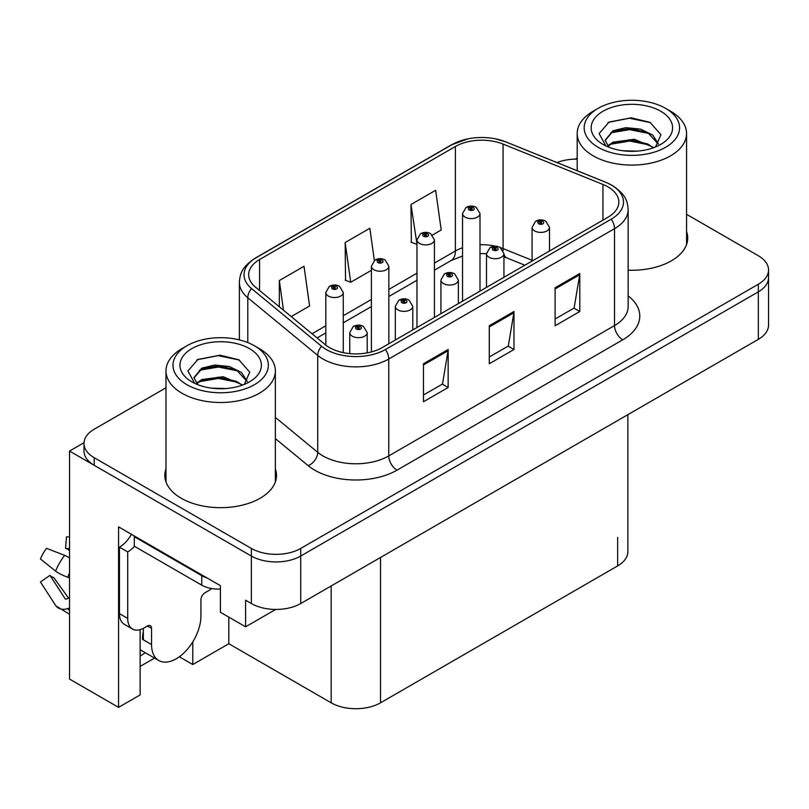 <?xml version="1.0" encoding="UTF-8"?>
<svg xmlns="http://www.w3.org/2000/svg" width="809" height="809" viewBox="0 0 809 809"><rect width="100%" height="100%" fill="white"/><g stroke="black" fill="none" stroke-linecap="round" stroke-linejoin="round"><path stroke-width="1.21" d="M140.129 629.655L140.129 694.931L118.569 707.379L118.569 526.871L220.422 585.676L220.422 612.282L245.602 626.813L245.602 600.217L251.356 603.534A34.908 20.154 0 0 0 300.726 603.534L758.326 339.345A34.908 20.154 0 0 0 768.55 325.097L768.55 277.588A34.908 20.154 0 0 1 758.326 291.847A34.908 20.154 0 0 0 768.55 277.588L768.55 269.994A34.908 20.154 0 0 0 758.326 255.745L686.558 214.304M275.687 609.44L245.602 626.813M577.191 158.766L576.504 158.372L575.179 159.13M165.987 387.774L94.218 429.215A34.908 20.154 0 0 0 83.994 443.463A34.908 20.154 0 0 0 94.218 457.712L251.356 548.441A34.908 20.154 0 0 0 300.726 548.441L300.726 556.036L758.326 291.847L300.726 556.036A34.908 20.154 0 0 1 251.356 556.036A34.908 20.154 0 0 0 300.726 556.036L300.726 603.534M118.569 707.379L69.534 679.064L69.534 451.058L251.356 556.036L94.218 465.317A34.908 20.154 0 0 1 83.994 451.058L83.994 443.463M84.015 442.705L69.534 451.058M627.865 414.663L627.865 551.667A34.908 20.154 180 0 1 617.641 565.926L380.523 702.819A34.908 20.154 180 0 1 331.164 702.819L228.816 643.721L228.816 617.125M228.816 643.721L192.775 664.533L192.775 641.891M179.335 656.766L192.775 664.533M140.129 666.434L154.58 658.081M140.129 655.917A37.234 21.499 120 0 0 145.296 652.721M165.987 468.886A55.851 32.249 0 0 0 164.824 475.429A55.851 32.249 0 0 0 181.176 498.233A55.851 32.249 0 0 0 242.043 505.221A55.851 32.249 0 0 0 276.516 475.429A55.851 32.249 0 0 0 275.353 468.886M165.987 476.481A55.851 32.249 0 0 0 165.208 479.231M607.933 186.869A37.234 21.499 180 0 1 618.834 202.068A37.234 21.499 180 0 1 607.933 217.267L382.172 347.607A37.234 21.499 180 0 1 325.349 344.735L255.411 287.074A37.234 21.499 180 0 1 248.676 274.747A37.234 21.499 180 0 1 259.578 259.537L455.396 146.49A37.234 21.499 180 0 1 503.077 144.083L602.958 184.452A37.234 21.499 180 0 1 607.933 186.869M611.22 184.968A41.886 24.179 0 0 0 605.628 182.258L505.746 141.878A41.886 24.179 0 0 0 495.695 138.885A41.886 24.179 0 0 0 467.764 138.885A41.886 24.179 0 0 0 452.11 144.589L256.291 257.646A41.886 24.179 0 0 0 251.599 288.611L321.537 346.272A41.886 24.179 0 0 0 385.468 349.508L611.22 219.168A41.886 24.179 0 0 0 611.22 184.968M423.471 363.757L423.471 401.76L448.156 387.511L448.156 349.508L423.471 363.757M423.471 395.014L442.483 384.042L448.055 350.772A9.303 5.37 -120 0 0 448.156 349.508M442.321 384.133L448.156 387.511M555.116 287.761L555.116 325.754L579.79 311.505L579.79 273.503L555.116 287.761M555.116 319.019L574.117 308.037L579.689 274.767A9.303 5.37 -120 0 0 579.79 273.503M573.955 308.138L579.79 311.505M489.293 325.754L489.293 363.757L513.978 349.508L513.978 311.505L489.293 325.754M489.293 357.012L508.305 346.04L513.877 312.77A9.303 5.37 -120 0 0 513.978 311.505M508.133 346.141L513.978 349.508M628.148 270.196A55.851 32.249 0 0 0 687.721 238.028A55.851 32.249 0 0 0 686.558 231.475M300.726 548.441L758.326 284.242A34.908 20.154 0 0 0 768.55 269.994M577.191 159.12A34.908 20.154 0 0 0 556.986 162.558M432.461 235.055L441.218 229.989L435.647 190.287L410.972 204.535L411.366 242.306M291.22 316.592L309.584 305.994L304.012 266.282L279.327 280.541L279.327 306.793M374.355 260.488L369.834 228.29L345.15 242.538L345.544 280.308M345.15 242.538L350.722 282.24L371.392 270.307M350.722 282.24L345.15 280.157M410.972 204.535L416.969 243.994M416.544 244.237L410.972 242.164M279.327 280.541L283.494 310.231M276.132 479.231A55.851 32.249 0 0 0 275.353 476.481M687.337 241.82A55.851 32.249 0 0 0 686.558 239.08M343.259 352.633L343.259 292.504A8.727 5.036 180 0 1 337.879 297.156A8.727 5.036 180 0 1 328.363 296.064A8.727 5.036 180 0 1 325.815 292.504L329.293 286.447A5.815 3.499 57.8 0 1 332.388 286.619A2.912 1.679 0 0 0 332.479 288.934A2.912 1.679 0 0 0 336.595 288.934A2.912 1.679 0 0 0 336.595 286.558A2.912 1.679 0 0 0 332.57 286.507L333.753 287.256A1.163 0.667 180 0 1 334.977 288.368A1.163 0.667 180 0 1 333.682 287.296L332.388 286.619M333.753 288.247L333.753 287.256M332.57 286.507A5.815 3.206 -117.9 0 0 329.85 286.123A5.815 3.206 -117.9 0 0 329.597 286.285M333.682 288.206L333.682 287.296M367.205 352.876L367.205 332.641A8.727 5.036 180 0 1 361.815 337.292A8.727 5.036 180 0 1 352.309 336.2A8.727 5.036 180 0 1 349.751 332.641L353.23 326.583A5.815 3.499 57.8 0 1 356.334 326.755A2.912 1.679 0 0 0 356.425 329.071A2.912 1.679 0 0 0 360.531 329.071A2.912 1.679 0 0 0 360.531 326.705A2.912 1.679 0 0 0 356.516 326.654L357.689 327.392A1.163 0.667 180 0 1 358.923 328.505A1.163 0.667 180 0 1 357.618 327.433L356.334 326.755M357.689 328.383L357.689 327.392M356.516 326.654A5.815 3.206 -117.9 0 0 353.796 326.26A5.815 3.206 -117.9 0 0 353.533 326.421M357.618 328.343L357.618 327.433M388.846 343.754L388.846 266.181A8.727 5.036 180 0 1 383.456 270.843A8.727 5.036 180 0 1 373.95 269.751A8.727 5.036 180 0 1 371.392 266.181L374.87 260.124A5.815 3.499 57.8 0 1 377.975 260.296A2.912 1.679 0 0 0 378.056 262.622A2.912 1.679 0 0 0 382.172 262.622A2.912 1.679 0 0 0 382.172 260.245A2.912 1.679 0 0 0 378.147 260.195L379.33 260.943A1.163 0.667 180 0 1 380.564 262.055A1.163 0.667 180 0 1 379.29 261.914L379.259 260.983L377.975 260.296M379.33 261.934L379.33 260.943M378.147 260.195A5.815 3.206 -117.9 0 0 375.427 259.8A5.815 3.206 -117.9 0 0 375.174 259.972M379.29 261.914A1.163 0.667 180 0 1 379.259 260.983M434.423 317.441L434.423 239.868A8.727 5.036 180 0 1 429.033 244.52A8.727 5.036 180 0 1 419.527 243.428A8.727 5.036 180 0 1 416.969 239.868L420.447 233.811A5.815 3.499 57.8 0 1 423.552 233.983A2.912 1.679 0 0 0 423.643 236.309A2.912 1.679 0 0 0 427.749 236.309A2.912 1.679 0 0 0 427.749 233.932A2.912 1.679 0 0 0 423.734 233.882L424.907 234.62A1.163 0.667 180 0 1 426.141 235.743A1.163 0.667 180 0 1 424.836 234.671L423.552 233.983M424.907 235.611L424.907 234.62M423.734 233.882A5.815 3.206 -117.9 0 0 421.014 233.488A5.815 3.206 -117.9 0 0 420.751 233.659M424.836 235.571L424.836 234.671M480 291.129L480 213.556A8.727 5.036 180 0 1 474.61 218.208A8.727 5.036 180 0 1 465.104 217.115A8.727 5.036 180 0 1 462.546 213.556L466.024 207.498A5.815 3.499 57.8 0 1 469.129 207.67A2.912 1.679 0 0 0 469.22 209.996A2.912 1.679 0 0 0 473.336 209.996A2.912 1.679 0 0 0 473.336 207.62A2.912 1.679 0 0 0 469.311 207.569L470.484 208.307A1.163 0.667 180 0 1 471.718 209.43A1.163 0.667 180 0 1 470.454 209.278L470.413 208.348L469.129 207.67M470.484 209.298L470.484 208.307M469.311 207.569A5.815 3.206 -117.9 0 0 466.591 207.175A5.815 3.206 -117.9 0 0 466.328 207.337M470.454 209.278A1.163 0.667 180 0 1 470.413 208.348M412.782 329.93L412.782 306.328A8.727 5.036 180 0 1 407.392 310.98A8.727 5.036 180 0 1 397.886 309.887A8.727 5.036 180 0 1 395.328 306.328L398.807 300.27A5.815 3.499 57.8 0 1 401.911 300.442A2.912 1.679 0 0 0 402.002 302.758A2.912 1.679 0 0 0 406.118 302.758A2.912 1.679 0 0 0 406.118 300.382A2.912 1.679 0 0 0 402.093 300.331L403.266 301.079A1.163 0.667 180 0 1 404.5 302.192A1.163 0.667 180 0 1 403.195 301.12L401.911 300.442M403.266 302.07L403.266 301.079M402.093 300.331A5.815 3.206 -117.9 0 0 399.373 299.947A5.815 3.206 -117.9 0 0 399.12 300.109M403.195 302.03L403.195 301.12M458.359 303.618L458.359 280.005A8.727 5.036 180 0 1 452.979 284.667A8.727 5.036 180 0 1 443.463 283.575A8.727 5.036 180 0 1 440.915 280.005L444.394 273.948A5.815 3.499 57.8 0 1 447.488 274.12A2.912 1.679 0 0 0 447.579 276.445A2.912 1.679 0 0 0 451.695 276.445A2.912 1.679 0 0 0 451.695 274.069A2.912 1.679 0 0 0 447.67 274.018L448.853 274.767A1.163 0.667 180 0 1 450.077 275.879A1.163 0.667 180 0 1 448.813 275.738L448.783 274.807L447.488 274.12M448.853 275.758L448.853 274.767M447.67 274.018A5.815 3.206 -117.9 0 0 444.95 273.624A5.815 3.206 -117.9 0 0 444.697 273.796M448.813 275.738A1.163 0.667 180 0 1 448.783 274.807M503.946 277.305L503.946 253.692A8.727 5.036 180 0 1 498.556 258.344A8.727 5.036 180 0 1 489.051 257.252A8.727 5.036 180 0 1 486.492 253.692L489.971 247.635A5.815 3.499 57.8 0 1 493.075 247.807A2.912 1.679 0 0 0 493.156 250.133A2.912 1.679 0 0 0 497.272 250.133A2.912 1.679 0 0 0 497.272 247.756A2.912 1.679 0 0 0 493.247 247.706L494.43 248.444A1.163 0.667 180 0 1 495.664 249.566A1.163 0.667 180 0 1 494.36 248.484L493.075 247.807M494.43 249.435L494.43 248.444M493.247 247.706A5.815 3.206 -117.9 0 0 490.527 247.311A5.815 3.206 -117.9 0 0 490.274 247.473M494.36 249.394L494.36 248.484M549.523 250.992L549.523 227.38A8.727 5.036 180 0 1 544.133 232.031A8.727 5.036 180 0 1 534.628 230.939A8.727 5.036 180 0 1 532.069 227.38L535.548 221.322A5.815 3.499 57.8 0 1 538.652 221.494A2.912 1.679 0 0 0 538.743 223.82A2.912 1.679 0 0 0 542.849 223.82A2.912 1.679 0 0 0 542.849 221.444A2.912 1.679 0 0 0 538.834 221.393L540.007 222.131A1.163 0.667 180 0 1 541.241 223.244A1.163 0.667 180 0 1 539.977 223.102L539.937 222.172L538.652 221.494M540.007 223.122L540.007 222.131M538.834 221.393A5.815 3.206 -117.9 0 0 536.114 220.999A5.815 3.206 -117.9 0 0 535.851 221.16M539.977 223.102A1.163 0.667 180 0 1 539.937 222.172M151.556 628.381L147.45 626.004A5.815 3.357 -60 0 1 150.353 625.721A5.815 3.357 -60 0 1 151.556 628.381L151.556 644.53A34.908 20.154 120 0 0 158.786 660.508A34.908 20.154 120 0 0 176.241 658.779A34.908 20.154 120 0 0 200.925 616.033L200.925 599.884A5.815 3.357 -60 0 1 205.041 592.754L208.328 590.853A23.269 13.44 -60 0 0 211.655 588.548M143.335 638.837L142.505 639.312L143.335 639.788L143.335 628.36M142.505 639.312A34.908 20.154 -60 0 1 143.335 631.536M69.534 598.063A12.802 10.173 -37.9 0 0 67.673 598.549L66.227 599.024A1.163 0.92 142.1 0 1 65.124 598.731L50.006 575.351A15.968 9.212 120 0 0 53.657 577.454L68.654 598.255M69.534 550.565L69.2 550.535A15.968 9.212 120 0 0 65.549 548.431L69.534 548.633M50.006 575.351L40.45 581.964L55.568 605.354A12.802 10.173 -37.9 0 0 55.973 605.931A12.802 10.173 -37.9 0 0 67.683 608.601L69.129 608.115A1.163 0.92 142.1 0 1 69.534 608.055M69.534 557.988A12.802 2.387 37.7 0 0 64.659 555.358L46.568 548.35A26.758 15.452 120 0 0 40.45 558.948L55.568 571.114A12.802 2.387 -157.7 0 0 67.683 577.232L69.534 577.919M69.534 536.994L66.5 536.842L65.549 548.431M147.45 626.004L144.154 627.905A23.269 13.44 -60 0 1 132.524 629.058L124.293 624.305A23.269 13.44 -60 0 1 119.469 613.657L119.469 547.157A23.269 13.44 120 0 0 131.432 534.304M134.476 546.318A23.269 13.44 -60 0 1 127.701 551.91L119.469 547.157M132.524 629.058A23.269 13.44 -60 0 1 127.701 618.41L127.701 551.91M207.013 577.939A23.269 13.44 180 0 1 201.744 575.654L134.284 536.711A23.269 13.44 0 0 0 134.982 536.347M201.744 575.654L201.744 585.16A23.269 13.44 0 0 0 220.422 589.033M134.284 536.711L134.284 546.206L201.744 585.16M637.158 151.131L622.849 150.747M626.904 151.162L633.063 151.323M653.975 147.572L634.367 139.3L612.949 142.172L607.589 145.954M653.379 147.784L647.564 143.911L629.756 139.745L612.261 143.274M658.445 143.941L652.721 135.052L640.637 129.127L625.883 127.65L612.949 130.765L605.112 140.27L608.985 147.268M605.122 140.614L612.484 131.756L629.857 128.338L647.736 132.585L658.324 144.103M607.964 146.348L612.534 143.132M670.54 111.197L665.605 108.345A47.701 27.546 180 0 1 665.605 147.299A47.701 27.546 180 0 1 598.144 147.299A47.701 27.546 180 0 1 598.144 108.345A47.701 27.546 180 0 1 665.605 108.345L670.54 111.197A54.688 31.571 180 0 1 686.558 133.525A54.688 31.571 180 0 1 670.54 155.844A54.688 31.571 180 0 1 593.199 155.844A54.688 31.571 180 0 1 577.191 133.525A54.688 31.571 180 0 1 593.199 111.197L598.144 108.345M603.079 111.197A40.723 23.512 180 0 1 660.67 111.197A40.723 23.512 180 0 1 660.67 144.447A40.723 23.512 180 0 1 603.079 144.447A40.723 23.512 180 0 1 603.079 111.197M655.533 146.965L660.943 134.729L650.031 122.371L631.202 117.79L609.116 122.048L599.115 133.586L605.86 145.913M649.627 133.637L629.624 129.642L610.613 132.828M650.537 122.634L629.402 118.225L608.621 122.301M649.587 145.013L629.685 141.039L610.603 144.245M225.964 388.542L211.645 388.158M215.71 388.563L221.858 388.735M242.771 384.973L223.163 376.711L201.744 379.573L196.395 383.365M242.184 385.195L236.37 381.322L218.551 377.146L201.057 380.685M247.241 381.342L241.517 372.464L229.443 366.528L214.678 365.061L201.744 368.166L193.917 377.672L197.79 384.679M193.927 378.015L201.744 368.934L218.652 365.739L236.531 369.986L247.119 381.504M196.759 383.749L201.34 380.543M259.335 348.608L254.4 345.756A47.701 27.546 180 0 1 254.4 384.7A47.701 27.546 180 0 1 186.94 384.7A47.701 27.546 180 0 1 186.94 345.756A47.701 27.546 180 0 1 254.4 345.756L259.335 348.608A54.688 31.571 180 0 1 275.353 370.927A54.688 31.571 180 0 1 259.335 393.255A54.688 31.571 180 0 1 182.005 393.255A54.688 31.571 180 0 1 165.987 370.927A54.688 31.571 180 0 1 182.005 348.608L186.94 345.756M191.875 348.608A40.723 23.512 180 0 1 249.465 348.608A40.723 23.512 180 0 1 249.465 381.858A40.723 23.512 180 0 1 191.875 381.858A40.723 23.512 180 0 1 191.875 348.608M244.328 384.366L249.738 372.13L238.827 359.772L219.997 355.191L197.912 359.449L187.921 370.987L194.656 383.314M238.422 371.038L218.42 367.043L199.418 370.239M239.343 360.035L218.197 355.636L197.416 359.702M238.382 382.424L218.481 378.44L199.398 381.646M758.326 339.345L758.326 284.242M251.356 603.534L251.356 548.441M380.523 702.819L380.523 557.462M617.641 565.926L617.641 537.419M331.164 702.819L331.164 585.959M628.148 295.912A58.177 33.584 180 0 1 622.738 339.82L396.986 470.16A11.639 6.715 60 0 1 388.755 455.912L614.516 325.572A46.538 26.869 0 0 0 628.148 306.571L628.148 209.662A46.538 26.869 180 0 1 614.516 228.664A11.639 6.715 -120 0 0 611.22 219.168M396.986 470.16A58.177 33.584 180 0 1 314.711 470.16A58.177 33.584 180 0 1 308.189 465.671L275.353 438.599M321.537 346.272A11.639 7.787 129.5 0 0 317.725 355.414L317.725 452.322A46.538 26.869 0 0 0 322.933 455.912A46.538 26.869 0 0 0 388.755 455.912L388.755 359.004A46.538 26.869 180 0 1 317.725 355.414L247.787 297.752A46.538 26.869 180 0 1 239.373 282.341L239.373 339.891M628.148 209.662C627.369 201.674 626.712 195.08 612.1 185.342L605.981 182.369A11.639 5.451 112 0 0 605.628 182.258M467.764 138.885L451.23 144.963A11.639 6.715 60 0 1 452.11 144.589M256.291 257.646A11.639 6.715 -120 0 0 255.411 258.02C241.133 267.435 240.061 274.261 239.373 282.341M251.599 288.611A11.639 7.787 129.5 0 0 247.787 297.752L247.787 342.571M495.695 138.885L506.11 141.99A11.639 5.451 112 0 0 505.746 141.878M385.468 349.508A11.639 6.715 60 0 1 388.755 359.004L614.516 228.664L614.516 325.572A11.639 6.715 60 0 0 622.738 339.82M94.218 457.712L94.218 465.317M275.353 417.383L317.725 452.322A11.639 7.787 -50.5 0 1 308.189 465.671M259.578 259.537L259.578 290.512M602.958 184.452L602.958 220.139M503.077 144.083L503.077 248.585A37.234 21.499 0 0 0 500.387 247.594M532.069 260.296L503.077 248.585A20.943 9.809 -68 0 0 503.168 250.527M495.401 246.199A37.234 21.499 0 0 0 480 244.722M462.546 247.766A37.234 21.499 0 0 0 455.396 250.992L434.423 263.097M455.396 146.49L455.396 250.992A20.943 12.095 60 0 1 451.058 260.579L434.423 270.186M416.969 273.179L388.846 289.42M371.392 299.492L343.259 315.732M325.815 325.805L312.031 333.763M524.869 265.221L507.243 258.091A20.943 9.809 -68 0 1 503.946 254.228M489.293 326.957L513.877 312.77M555.116 288.965L579.689 274.767M423.471 364.96L448.055 350.772M151.556 644.53L143.335 639.788M64.659 555.358A39.803 22.976 120 0 0 55.568 571.114M67.683 608.601A36.466 21.054 120 0 0 69.534 610.552M69.534 573.146A36.466 21.054 120 0 0 67.683 577.232M69.534 576.807A35.293 20.377 120 0 0 69.129 577.757M127.701 618.41L119.469 613.657M451.23 144.963L255.411 258.02M605.981 182.369L506.11 141.99M507.243 258.091L503.946 256.888M486.492 287.377L486.492 253.692L480 253.561M462.546 255.988L451.058 260.579M416.969 280.258L388.846 296.498M371.392 306.581L343.259 322.811M325.815 332.893L317.088 337.929M343.259 292.504L339.507 286.275C336.301 284.616 333.086 284.566 329.85 286.123M325.815 345.109L325.815 292.504M367.205 332.641L363.443 326.411C360.248 324.753 357.022 324.702 353.796 326.26M349.751 353.614L349.751 332.641M388.846 266.181L385.084 259.962C381.878 258.304 378.663 258.253 375.427 259.8M371.392 351.935L371.392 266.181M434.423 239.868L430.661 233.649C427.465 231.991 424.24 231.94 421.014 233.488M416.969 327.514L416.969 239.868M480 213.556L476.238 207.326C473.043 205.678 469.827 205.628 466.591 207.175M462.546 301.201L462.546 213.556M412.782 306.328L409.02 300.099C405.825 298.44 402.609 298.39 399.373 299.947M395.328 340.013L395.328 306.328M458.359 280.005L454.597 273.786C451.402 272.127 448.186 272.077 444.95 273.624M440.915 313.69L440.915 280.005M503.946 253.692L500.184 247.463C496.979 245.815 493.763 245.764 490.527 247.311M549.523 227.38L545.762 221.15C542.566 219.502 539.34 219.441 536.114 220.999M532.069 261.064L532.069 227.38M158.786 660.508L140.129 649.738M69.534 614.243L55.973 605.931M577.191 170.729L577.191 133.525M647.726 132.605L648.656 133.07M607.933 122.634L609.116 122.048M686.558 244.571L686.558 133.525M165.987 481.982L165.987 370.927M236.521 370.006L237.452 370.482M196.739 360.045L197.912 359.449M275.353 481.982L275.353 370.927"/></g></svg>
